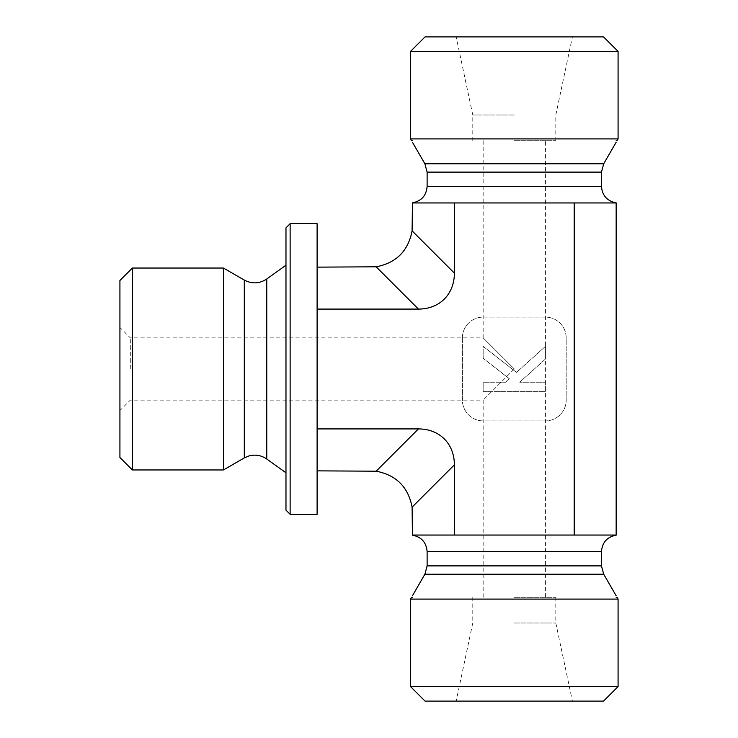 <?xml version="1.0" encoding="UTF-8"?>
<svg xmlns="http://www.w3.org/2000/svg" width="738" height="738" viewBox="0 0 738 738"><rect width="100%" height="100%" fill="white"/><g stroke="black" fill="none" stroke-linecap="round" stroke-linejoin="round"><path stroke-width="0.55" stroke-dasharray="3.69 2.77" d="M130.303 369L130.303 337.866L130.303 369M119.925 457.505L119.925 280.495M514.294 369L483.159 400.134L514.294 369L483.159 337.866L514.294 369M132.379 268.042L132.379 469.958M223.439 268.042L223.439 469.958M285.975 510.142L285.975 227.857M290.126 223.706L290.126 514.294M317.109 514.294L317.109 223.706M285.975 265.219L285.975 472.781L285.975 265.219M603.546 701.1L425.042 701.1M410.512 686.571L618.075 686.571M410.512 599.099L618.075 599.099M514.294 701.1L456.176 701.1L514.294 701.1M424.415 535.05L514.294 535.05L412.431 535.05L412.099 507.144C408.234 487.043 396.251 475.06 376.149 471.195L418.428 428.916A53.588 41.513 -45 0 1 454.377 464.866L454.377 535.05L424.415 535.05M574.21 535.05L574.21 202.95L616.156 202.95L616.156 535.05L454.377 535.05M617.051 597.319L616.156 597.319M412.431 597.319L411.536 597.319M514.294 622.983L555.806 622.983L514.294 622.983M514.294 597.319L555.806 597.319L514.294 597.319M317.109 309.084L317.109 470.862L317.109 267.138L317.109 309.084L418.428 309.084L376.149 266.805L317.109 267.138M618.075 51.429L410.512 51.429M425.042 36.9L603.546 36.9M618.075 138.901L410.512 138.901M514.294 36.9L456.176 36.9L514.294 36.9M514.294 115.017L472.781 115.017L514.294 115.017M514.294 140.681L555.806 140.681L514.294 140.681M454.377 202.95L454.377 273.134L412.099 230.856L412.431 202.95L574.21 202.95M616.156 202.95L604.173 202.95L616.156 202.95M616.156 140.681L617.051 140.681M411.536 140.681L412.431 140.681M545.428 346.353L516.499 372.404L483.159 346.353L483.159 358.317L509.386 378.806L505.595 382.219L483.159 382.219L483.159 391.647L545.428 391.647L545.428 382.219L519.681 382.219L545.428 359.037L545.428 346.353L516.499 372.404L483.159 346.353L483.159 358.317L509.386 378.806L505.595 382.219L483.159 382.219L483.159 391.647L545.428 391.647L545.428 382.219L519.681 382.219L545.428 359.037L545.428 346.353M317.109 470.862L376.149 471.195M462.403 337.866A20.756 20.756 0 0 1 483.159 317.109L545.428 317.109A20.756 20.756 0 0 1 566.184 337.866L566.184 400.134A20.756 20.756 0 0 1 545.428 420.891L483.159 420.891A20.756 20.756 0 0 1 462.403 400.134L462.403 337.866A20.756 20.756 0 0 1 483.159 317.109L545.428 317.109A20.756 20.756 0 0 1 566.184 337.866L566.184 400.134A20.756 20.756 0 0 1 545.428 420.891L483.159 420.891A20.756 20.756 0 0 1 462.403 400.134L462.403 337.866M317.109 428.916L418.428 428.916M412.099 230.856C408.234 250.957 396.251 262.94 376.149 266.805M454.377 273.134A53.588 41.513 45 0 1 418.428 309.084M266.759 459.018L266.759 278.982M244.296 457.92L244.296 280.08M601.47 551.655L427.118 551.655M601.47 565.889L427.118 565.889M603.693 574.192L424.894 574.192M427.118 186.345L601.47 186.345M427.118 172.111L601.47 172.111M424.894 163.808L603.693 163.808M454.377 464.866L412.099 507.144M483.159 140.681L483.159 337.866L130.303 337.866L119.925 327.488M483.159 597.319L483.159 400.134L130.303 400.134L119.925 410.512M472.781 597.319L472.781 622.983L456.176 701.1M555.806 597.319L555.806 622.983L572.411 701.1M555.806 140.681L555.806 115.017L572.411 36.9M472.781 140.681L472.781 115.017L456.176 36.9M545.428 597.319L545.428 140.681"/><path stroke-width="1.11" d="M132.379 268.042L119.925 280.495L119.925 457.505L132.379 469.958L132.379 268.042L223.439 268.042L223.439 469.958L132.379 469.958M290.126 223.706L285.975 227.857L285.975 510.142L290.126 514.294L290.126 223.706L317.109 223.706L317.109 514.294L290.126 514.294M223.439 268.042L244.296 280.08C251.999 284.102 259.481 283.743 266.759 278.982L285.975 265.219M410.512 686.571L425.042 701.1L603.546 701.1L618.075 686.571L410.512 686.571L410.512 599.099L618.075 599.099L618.075 686.571M317.109 428.916L418.428 428.916L376.149 471.195C396.251 475.06 408.234 487.043 412.099 507.144L412.431 535.05L616.156 535.05L616.156 202.95L412.431 202.95L412.099 230.856C408.234 250.957 396.251 262.94 376.149 266.805L418.428 309.084A53.588 41.513 45 0 0 454.377 273.134L454.377 202.95M616.156 535.161C607.097 536.96 602.208 542.458 601.47 551.655L601.47 565.889L603.693 574.192L616.156 595.769M616.156 597.319C616.156 595.252 616.156 595.252 616.156 597.319C616.156 595.252 616.156 595.252 616.156 597.319L617.051 597.319L618.075 599.099M412.431 597.319C412.431 595.252 412.431 595.252 412.431 597.319C412.431 595.252 412.431 595.252 412.431 597.319L411.536 597.319L410.512 599.099M574.21 535.05L574.21 202.95M317.109 309.084L418.428 309.084M412.099 507.144L454.377 464.866A53.588 41.513 -45 0 0 418.428 428.916M454.377 464.866L454.377 535.05M514.294 51.429L618.075 51.429L618.075 138.901L410.512 138.901L410.512 51.429L514.294 51.429M618.075 51.429L603.546 36.9L425.042 36.9L410.512 51.429M616.156 202.839C607.097 201.04 602.208 195.542 601.47 186.345L427.118 186.345C426.38 195.542 421.49 201.04 412.431 202.839M616.156 142.231L603.693 163.808L601.47 172.111L601.47 186.345M616.156 140.681C616.156 142.748 616.156 142.748 616.156 140.681C616.156 142.748 616.156 142.748 616.156 140.681L617.051 140.681L618.075 138.901M412.431 140.681C412.431 142.748 412.431 142.748 412.431 140.681C412.431 142.748 412.431 142.748 412.431 140.681L411.536 140.681L410.512 138.901M376.149 471.195L317.109 470.862M317.109 267.138L376.149 266.805M266.759 278.982L266.759 459.018L285.975 472.781M244.296 280.08L244.296 457.92L248.983 455.936C255.376 454.257 261.298 455.291 266.759 459.018M603.693 574.192L424.894 574.192L427.118 565.889L427.118 551.655L601.47 551.655M427.118 565.889L601.47 565.889M601.47 172.111L427.118 172.111L427.118 186.345M603.693 163.808L424.894 163.808L427.118 172.111M454.377 273.134L412.099 230.856M244.296 457.92L223.439 469.958M427.118 551.655C426.38 542.458 421.49 536.96 412.431 535.161M424.894 574.192L412.431 595.769M424.894 163.808L412.431 142.231"/></g></svg>
